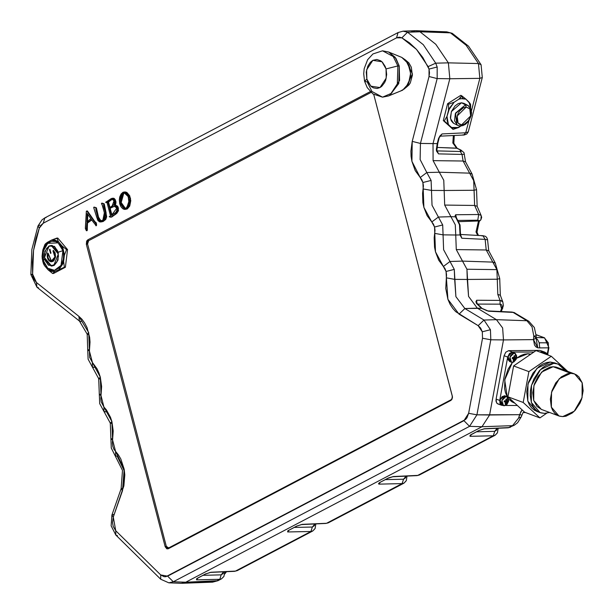 <?xml version="1.0" encoding="UTF-8"?>
<svg xmlns="http://www.w3.org/2000/svg" width="614" height="614" viewBox="0 0 614 614"><rect width="100%" height="100%" fill="white"/><g stroke="black" fill="none" stroke-linecap="round" stroke-linejoin="round"><path stroke-width="0.92" d="M110.911 438.964L111.295 448.097L122.516 470.401L121.112 488.713L122.531 490.701L121.119 488.713L122.892 488.023L124.205 470.723L117.266 456.386L115.524 455.688L115.547 451.451L112.569 440.023L111.878 421.603L110.32 423.13L110.911 438.964L112.569 440.023L110.911 438.964L112.615 438.542L112.063 423.698L110.32 423.123L111.878 421.603L103.958 406.982L103.943 411.219L103.958 406.982L106.406 409.83L110.459 417.236L111.878 421.603L113.214 430.959L112.339 443.162L112.807 446.393L113.935 449.279L118.348 454.797L120.828 458.965L124.158 469.242L124.78 474.906L123.882 485.874L113.283 517.095L112.508 522.591L113.206 526.444L115.754 530.726L160.691 574.904L164.061 576.73L165.895 576.738L465.519 419.508L466.909 417.804L468.628 413.306L482.512 338.26L482.289 331.798L490.448 329.71L483.97 320.078L478.145 325.627L482.289 331.798L480.601 328.014L478.145 325.627L455.78 311.705L452.741 308.374L450.07 304.199L447.951 299.325L445.764 288.442L446.562 274.727L446.102 271.495L454.26 269.4L449.985 261.51L443.362 266.438L446.102 271.495L444.973 268.61L438.718 260.152L435.441 251.809L434.52 247.181L434.205 237.81L434.981 230.258L434.52 227.019L442.679 224.931L438.396 217.034L431.78 221.961L434.52 227.019L433.384 224.141L427.129 215.675L423.86 207.34L422.931 202.704L422.616 193.341L423.399 185.781L422.931 182.55L431.089 180.455L426.814 172.565L420.191 177.492L422.931 182.55L421.803 179.664L415.233 170.615L411.91 161.352L411.111 156.225L410.927 151.052L412.255 141.389L429.002 76.497L429.47 72.82L428.994 69.075L437.153 66.98L435.733 63.135L428.088 66.611L428.994 69.075L422.785 57.455L416.507 49.435L409.461 42.842L401.878 37.861L399.238 37.178L396.59 37.845L43.325 223.227L41.008 225.169L39.319 228.124L35.842 238.9L33.509 250.42L32.419 262.308L32.588 274.151L33.778 279.002L36.426 282.517L78.884 316.333L79.367 321.015M110.32 423.13L99.714 403.628L99.322 394.495L100.98 395.554L99.322 394.495L101.034 394.073L100.481 379.229L98.739 378.654L100.297 377.134L92.376 362.506L92.361 366.742L92.376 362.506L97.02 368.799L98.877 372.759L100.297 377.134L101.632 386.49L100.757 398.686L101.218 401.924L103.958 406.982L100.98 395.554L100.297 377.134L98.739 378.654L88.124 359.152L87.741 350.018L89.398 351.078L89.636 357.448L92.376 362.506L89.398 351.078L88.708 332.658L78.884 316.333L81.931 319.257L84.686 323.033L86.996 327.561L89.636 337.316L90.051 342.044L89.398 351.078L87.741 350.018L89.444 349.596L88.892 334.753L87.15 334.177L88.708 332.658L87.15 334.177L79.406 321.053L78.884 316.333L36.426 282.517L32.588 274.151L33.509 250.42L39.319 228.124L43.325 223.227L396.59 37.845L401.878 37.861L416.507 49.435L428.088 66.611L435.733 63.135L437.153 66.98L437.168 78.577L420.413 143.469L437.268 143.569L436.431 150.852L438.573 153.868L462.027 154.459L463.079 161.014L465.565 161.835L463.079 161.014L433.077 160.615L433.062 143.622L437.268 143.569L436.301 149.486L436.784 149.432L436.301 149.486L437.882 152.287M43.31 260.597L47.769 268.211L54.469 270.329L61.016 265.425L62.927 250.696L58.246 252.193L58.031 260.106L53.932 265.486L48.36 265.179L44.569 259.369L43.31 260.597L44.569 259.369L44.784 251.456L48.882 246.076L51.407 245.431L58.246 252.193L58.031 260.106L53.932 265.486L51.407 266.123L44.569 259.369L44.784 251.456L48.882 246.076L54.454 246.383L58.246 252.193L62.927 250.696L58.1 242.845L47.777 243.344L43.272 251.118L43.402 260.236M464.391 154.168L462.027 154.459L463.079 161.014L473.732 180.7L474.66 205.49L477.147 206.312L474.66 205.49L444.666 205.091L444.122 190.517L474.092 190.24L474.66 205.49L478.682 214.532L477.784 220.165L479.15 220.641L478.298 221.9L476.027 231.923L477.024 232.253L476.027 231.923L477.738 235.431L476.027 231.923L478.298 221.9L479.281 221.516L478.298 221.9L479.012 220.979L458.858 221.685L479.012 220.979L480.892 219.781L479.012 220.979L477.784 220.165L478.682 214.532L481.084 215.376L477.147 206.304L476.533 189.642L474.092 190.24L476.533 189.642L472.074 174.069L465.565 161.835L463.961 152.602L460.891 150.023L461.789 151.044L460.385 151.512L462.027 154.459L464.391 154.168M455.995 216.803L455.695 214.754L455.296 216.796L456.402 217.778L460.032 224.993L459.533 224.831L460.024 234.947L461.805 238.224L485.16 239.383L486.242 249.959L488.736 250.781L486.242 249.959L456.248 249.56L455.703 234.985L460.024 234.947L461.805 238.224L460.937 235.768M481.89 235.929L482.942 235.722L485.16 239.383L487.516 239.874L485.16 239.383L486.242 249.959L496.903 269.646L466.909 269.247L467.292 279.462L497.263 279.186L497.831 294.436L500.318 295.257L497.831 294.436L500.042 300.384L500.141 304.137L501.354 304.521L502.037 305.572L502.129 307.084L500.517 311.513L501.646 308.819L502.682 308.389L501.646 308.819L500.141 304.137L500.042 300.384L502.014 300.929M482.942 235.722L485.16 239.383L461.805 238.224L460.538 234.464L460.024 234.947L460.538 234.456L482.865 235.715L485.19 236.252L486.587 237.311L487.493 239.353L488.729 250.781L495.237 263.015L499.704 278.587L497.263 279.186L496.903 269.646L497.263 279.186L499.704 278.587L500.318 295.25L502.728 301.704M382.537 97.127L391.54 93.282L397.312 83.788L397.841 65.959L386.022 68.945L386.237 78.124L379.974 87.602L370.879 86.183L366.827 79.014L364.601 81.186L366.827 79.014L366.282 72.091L367.832 66.105L370.334 62.313L372.882 60.364L376.819 59.474L380.703 60.786L382.438 62.229L385.147 66.389L386.022 68.945L386.651 74.54L385.722 80.05L384.709 82.506L381.778 86.359L379.974 87.602L377.142 88.47L373.504 87.902L371.501 86.712L368.001 82.215L366.827 79.014L366.619 69.835L372.882 60.364L381.977 61.784L386.022 68.945L397.841 65.959L397.312 83.788L391.54 93.282L382.537 97.127L371.9 91.517L367.249 82.007L364.601 81.186L367.256 87.664L372.944 93.98L382.537 97.127L388.616 95.922L389.76 95.393L399.599 80.495L399.269 66.066L397.841 65.959L399.269 66.066L395.923 58.376L388.624 52.044L395.124 57.248L399.269 66.066L398.793 83.527L389.76 95.393L388.616 95.922L402.661 90.158L389.76 95.393L402.661 90.158L408.548 83.573L410.589 73.342L408.018 63.357L401.802 57.409L388.624 52.044L382.545 50.839L393.19 56.45L397.841 65.959L393.19 56.45L382.545 50.839L372.951 53.986L367.632 59.688L364.179 68.691L363.695 73.795L364.601 81.194M454.253 135.494L453.853 143.308L457.223 148.258L456.57 148.104L452.856 142.978L453.378 135.54L452.856 142.978L453.853 143.308L452.856 142.978L456.57 148.104L436.991 147.414L457.253 148.273M468.682 105.93L461.482 102.799L463.938 103.375L461.482 102.799L465.473 104.871L466.195 107.082L469.779 108.87L470.631 115.992L461.598 124.895L464.353 124.22L468.221 120.935L470.048 117.727L470.946 114.25L470.769 111.042L469.549 108.586L466.195 107.082L463.447 107.765L459.579 111.042L457.752 114.25L456.801 119.4L457.514 122.286L459.203 124.22L461.598 124.895L460.039 125.924L461.598 124.895L458.021 123.115L457.169 115.992L466.195 107.082L465.473 104.871L455.619 113.037L456.839 124.865M43.517 263.782L44.507 265.655L42.765 261.28L44.507 265.655L48.007 269.776L52.581 273.445L54.899 271.449L48.007 269.776L51.361 271.403L54.899 271.449L64.424 267.228L63.633 261.572L59.167 269.216L62.858 263.843L64.401 255.217L66.55 249.568L61.976 245.899L64.401 255.217L62.973 247.995L61.976 245.899L58.483 241.778L56.841 238.117L51.584 240.105L58.483 241.778L55.13 240.158L51.584 240.105L47.316 242.346L44.653 245.654L42.85 249.982L42.082 256.345L42.765 261.28L42.082 256.345L42.85 249.982L47.316 242.346L44.999 244.334L42.85 249.982L44.999 244.334L45.981 243.359L51.584 240.105L57.816 238.117L67.532 249.568L65.399 267.228L53.556 273.445L52.581 273.445L54.899 271.449L64.424 267.228L63.633 261.572L64.401 255.217L66.55 249.568L61.976 245.899L58.483 241.778L56.841 238.117L57.816 238.117L67.532 249.568L66.55 249.568L67.532 249.568L65.399 267.228L64.424 267.228L65.399 267.228L53.556 273.445L52.581 273.445L48.007 269.776L44.507 265.655L42.765 261.28L43.517 263.782M539.752 347.317L539.698 347.892L548.456 347.808L548.287 342.873L539.192 342.758L539.483 343.802M52.021 245.47L51.484 245.562M514.893 353.227L512.26 352.405L514.893 353.227L516.504 358.33L512.345 362.421L513.726 362.06L516.044 359.535L516.635 357.747L516.704 355.959L515.323 353.434L512.698 353.434L510.372 355.959L509.712 359.535L511.101 362.06L512.345 362.421L511.523 362.275L509.919 357.164L514.071 353.081L512.26 352.405L508.108 356.488L509.712 361.6L511.523 362.275M501.699 404.964L500.049 403.03L500.18 399.522L502.191 396.552L505.061 395.907L506.872 396.583L508.476 401.694L504.324 405.777L506.995 404.411L508.615 401.111L508.223 397.811L506.051 396.437L504.677 396.797L503.373 397.811L501.999 400.198L501.692 402.899L502.152 404.411L504.324 405.777L503.503 405.631L501.899 400.528L506.051 396.437L504.24 395.761L500.08 399.852L501.692 404.956L503.503 405.631M527.917 353.741L530.197 354.585L527.917 353.741L516.512 358.3L520.542 355.644L524.249 354.224L527.917 353.741L530.918 354.094L527.917 353.741M544.073 352.405L546.706 353.227L548.348 355.153L545.884 353.081L544.204 353.61L545.884 353.081L544.073 352.405L542.392 352.935L544.902 352.559L544.073 352.405M53.848 265.156L51.407 265.778L44.469 257.542L48.966 246.398L46.618 248.44L44.553 253.452L44.446 257.35L45.398 261.011L48.46 264.864L51.131 265.77L55.091 264.304L57.11 261.648L58.445 256.161L57.409 250.55L54.354 246.698L50.302 245.899L48.966 246.398L51.407 245.777L58.345 254.019L53.848 265.156L54.477 265.156L53.848 265.156M52.627 265.778L51.43 265.778M460.492 97.519L458.888 99.184L462.611 98.44L461.743 95.784L458.888 99.184L454.145 102.216L448.558 104.196L448.535 110.29L454.145 102.216L449.625 108.018L446.977 116.345L444.214 121.019L448.412 124.427L446.977 116.345L447.107 120.758L448.412 124.427L453.055 129.439L458.643 127.459L451.597 127.451L453.186 128.019L456.755 128.019L460.907 126.008L458.643 127.459L453.055 129.439L443.3 120.544L447.644 103.72L460.83 95.308L461.743 95.784L462.611 98.44L465.942 99.192L460.83 95.308L447.644 103.72L448.558 104.196L447.644 103.72L443.3 120.544L453.055 129.439L451.597 127.451L444.214 121.019L446.977 116.345L448.535 110.29L448.558 104.196L454.145 102.216L458.888 99.184L460.776 98.624L465.942 99.192L461.743 95.784L460.492 97.519M460.039 125.924L457.591 125.34L454.537 120.766L455.365 113.651L465.473 104.871L467.929 105.454L463.938 103.375M50.003 249.33L49.534 249.821L49.711 249.269L50.102 249.522L50.678 253.413L49.534 249.821L50.762 253.129L50.003 249.33M556.361 363.626L550.244 362.06L558.172 364.148L565.264 370.472L563.184 367.586L560.444 365.276L557.266 363.849L553.774 363.373L550.244 362.06L536.951 368.308L527.986 383.95L527.84 401.149L536.59 411.311L540.097 412.616M549.614 412.485L544.511 413.399L541.026 412.923L537.841 411.495L535.101 409.185L532.891 406.077L531.31 402.285L530.235 395.646L530.427 390.834L531.333 385.93L533.957 378.807L539.437 370.695L542.799 367.586L546.399 365.276L550.106 363.849L553.774 363.373L540.474 369.628L531.509 385.262L531.371 402.462L540.113 412.623L544.511 413.399L549.614 412.485M574.543 373.926L556.967 367.379L553.153 366.704L570.782 373.274L574.597 373.949L582.172 382.752L582.049 397.657L574.282 411.211L562.762 416.63L559.73 416.215L556.975 414.98L554.596 412.976L552.684 410.282L551.318 406.998L550.39 399.177L551.955 390.719L555.77 382.906L561.265 376.927L567.597 373.688L570.782 373.274L573.806 373.688L576.561 374.924L578.941 376.927L582.226 382.906L583.154 390.727L581.588 399.184L579.931 403.252L575.18 410.282L572.271 412.976L565.939 416.215L562.762 416.63L558.947 415.954L551.364 407.151L551.487 392.246L559.254 378.692L570.782 373.274L553.153 366.704L541.632 372.122L533.865 385.676L533.735 400.589L541.318 409.392L558.947 415.954M125.033 209.366L127.044 209.013L125.379 209.382M127.044 209.013L126.438 209.013L128.403 207.355L129.661 204.654L130.16 201.484L129.83 197.877L128.564 194.807L126.837 192.804L125.256 192.021L123.038 192.282L121.096 193.986L119.699 196.956L119.316 199.819L119.73 203.825L120.858 206.58L122.608 208.568L124.205 209.336L127.044 209.013L130.521 198.261L125.31 191.975L126.944 192.451L129.707 195.797L130.782 200.671L129.738 206.097L127.321 208.875M113.291 198.23L113.813 198.291M114.12 198.406L115.232 199.634L115.939 201.975L115.724 204.224L115.033 205.299L115.632 204.393L115.018 204.393L114.419 205.306L116.023 205.536L117.381 206.726L117.896 210.686L115.539 213.941L111.027 217.126L109.983 217.08L109.246 216.658L110.512 215.944L107.051 202.666L105.623 202.336L111.188 198.614L113.697 198.514L115.325 201.975L115.179 204.04L114.419 205.306L117.865 208.092L114.872 214.416L111.088 217.087L109.492 216.473L110.512 215.944L107.051 202.666L107.926 200.955L111.303 198.56L112.646 198.23L115.217 201.154L115.018 204.393L115.632 204.393L115.823 201.154L115.217 201.154L115.823 201.154L112.945 198.245M115.302 205.299L116.89 205.659L117.995 206.726L118.51 210.694L116.783 213.388L111.702 217.087L113.498 215.691L112.884 215.691L115.486 214.424L114.872 214.416L115.486 214.424L118.471 208.092L117.865 208.092L118.471 208.092L115.11 205.299M100.658 221.946L103.183 221.477L106.115 213.066L104.265 203.825L102.323 203.134L104.265 203.825L106.721 216.742L105.723 219.459L103.183 221.477L100.351 221.961L96.766 217.417L93.681 207.578L94.51 207.179L96.436 207.847L94.51 207.179L96.436 207.847L98.854 218.561L99.522 220.027L100.665 220.802M100.926 220.833L98.37 216.957L97.764 216.957L100.627 220.848L102.822 220.265L104.372 212.72L101.717 203.134L104.265 203.825L103.651 203.825L103.712 205.882L104.319 205.882L103.712 205.882L103.943 207.095L104.557 207.095L103.943 207.095L105.501 213.066L106.115 213.066L105.501 213.066L102.576 221.477L103.183 221.477L100.88 221.961M95.132 221.938L96.268 222.798L96.39 225.699L95.638 222.775L94.142 221.477L86.827 210.97L86.336 211.231L85.369 228.393L86.313 230.626L86.896 223.059L91.463 219.72L95.984 225.53L91.463 219.72L86.896 223.059L86.413 230.672L85.446 228.07L86.336 211.231L86.827 210.97L95.769 223.504L95.961 225.169L96.575 225.169L95.922 224.709L96.536 224.709L96.383 223.504L95.769 223.504L96.383 223.504L95.5 222.283L94.894 222.283L95.5 222.283L95.132 221.938L94.518 221.938L95.132 221.938L94.402 220.979L95.132 221.938M96.275 225.637L95.784 225.699M91.678 220.012L87.51 223.059L87.05 230.672L87.272 230.281L86.658 230.281L87.272 230.281L87.326 229.567L86.712 229.567L87.326 229.567L87.357 227.387L86.743 227.387L87.357 227.387L87.51 223.059L86.896 223.059L91.678 220.012M87.441 210.97L94.402 220.979L93.044 219.942L93.65 219.942L87.441 210.97L86.827 210.97L87.441 210.97M405.869 60.325L408.901 62.935L411.288 67.248L412.408 75.261L410.329 82.875L409.008 84.901L405.862 87.641L412.447 73.987L405.869 60.325M165.143 546.69L86.374 244.272L86.681 241.056L87.81 239.844L370.242 91.632L87.81 239.844L88.631 240.65L87.549 243.973L86.374 244.272L165.143 546.69L166.325 546.391L168.666 547.918L168.267 548.724L166.855 548.847L165.143 546.69L166.325 546.391L87.549 243.973L86.374 244.272L87.81 239.844L88.631 240.65L371.063 92.438L88.631 240.65L87.602 242L87.549 243.973L166.325 546.391L167.269 547.841L168.666 547.918L168.267 548.724L450.883 400.42L168.267 548.724L165.143 546.69M452.457 396.836L373.757 94.525L452.318 395.992L373.796 94.548L452.318 395.992L452.004 399.215L450.883 400.42L451.282 399.614L168.666 547.918L451.282 399.614L452.457 397.534M556.177 367.126L553.153 366.704L549.975 367.118L543.643 370.357L538.148 376.336L534.326 384.157L532.76 392.615L533.689 400.428L536.974 406.414L541.371 409.408M47.93 253.206L47.547 256.452L48.161 258.97L49.481 260.858L51.591 261.81L47.93 253.206M51.591 260.942L55.329 256.944L53.556 250.573L53.364 251.126L55.16 253.874L55.337 256.882L53.879 260.006L51.86 260.95M546.69 413.23L539.913 417.888L523.189 402.477L528.892 371.662L551.318 356.258L567.743 371.393L551.318 356.258L536.045 350.571L551.318 356.258L528.892 371.662L513.619 365.975L507.916 396.782L524.64 412.194L539.913 417.888L524.64 412.194L507.916 396.782L523.189 402.477L507.916 396.782L513.619 365.975L528.892 371.662L523.189 402.477L539.913 417.888L546.69 413.23M554.665 362.843L550.244 362.06L546.575 362.536L542.868 363.964L539.269 366.274L532.929 373.174L528.524 382.192L526.712 391.947L527.787 400.965L529.368 404.756L531.571 407.873L534.318 410.183L537.496 411.61M506.013 399.376L506.75 399.092L506.013 399.092L505.806 400.827L504.355 400.896L504.171 401.894L505.568 402.116L505.161 403.697L505.898 403.697L505.414 403.03L505.898 403.697L506.78 401.963L505.007 401.303L507.555 401.894L507.74 400.896L505.982 400.198L506.696 400.466L506.75 399.092L506.013 399.376M504.838 400.927L504.439 401.617L504.838 400.927M505.598 402.193L506.32 402.469L505.598 402.193M504.24 401.564L505.406 401.978M512.859 357.571L515.576 358.538L515.76 357.532L514.778 357.463L514.77 355.729L514.033 355.729L513.826 357.463L512.375 357.532L512.191 358.538L513.588 358.76L513.181 360.341L513.918 360.341L513.442 359.666L513.918 360.341L514.808 358.607L512.797 357.901L512.46 358.254L512.859 357.571M514.724 357.294L515.76 357.532L515.576 358.538L513.028 357.939L515.576 358.538L513.619 358.837L514.348 359.106L513.918 360.341L513.181 360.341L513.481 358.645L512.191 358.538L512.375 357.532L513.933 357.302L514.033 355.729L514.77 355.729L514.041 356.013L514.77 355.729L514.716 357.102L514.002 356.841L514.724 357.302M53.004 251.126L54.961 256.944L51.407 260.95L48.176 253.39L47.823 254.833L48.061 257.834L49.442 260.136L50.954 260.912L53.05 260.397L54.585 258.31L55.045 256.122L54.562 253.183L53.004 251.126L53.264 250.351L55.552 257.136L51.407 261.817L47.769 258.908L47.639 252.991L48.176 253.39L47.639 252.991L47.385 253.812L47.178 256.452L47.8 258.97L49.112 260.858L50.878 261.764L52.743 261.51L53.863 260.704L55.559 257.066L55.083 252.753L53.264 250.351L53.004 251.126M536.045 350.571L513.619 365.975L536.045 350.571M507.555 401.894L505.007 401.303L507.555 401.894L506.512 402.116L505.537 403.713L505.568 402.116L504.171 401.894L504.355 400.896L505.806 400.827L506.389 399.085L506.757 400.827L507.74 400.896L507.555 401.894M453.216 123.046L451.221 120.758L450.377 117.351L451.497 111.264L455.066 105.877L458.236 103.597L461.482 102.799L451.374 111.571L450.538 118.686L453.6 123.268L457.591 125.34L460.462 126.023L462.918 125.601L465.558 124.228L468.528 121.28L471.214 115.585L471.59 112.615L470.93 108.885L467.929 105.454M50.962 252.83L50.785 253.382L50.394 253.129L49.711 249.269L50.962 252.83M470.708 107.25L470.577 104.196L469.119 102.216L470.646 108.256L469.119 102.216L465.942 99.192L470.577 104.196L470.708 107.25M52.612 245.777L51.43 245.777M512.414 362.413L504.746 379.889L507.21 396.744L505.46 392.653L504.562 388.324L504.938 378.754L508.108 369.183L512.414 362.413M514.885 403.206L511.992 401.871L509.244 399.553L514.916 403.237M544.603 337.838L536.122 337.485L544.326 337.784L536.168 334.745L544.587 337.83L536.168 334.691M226.175 571.695L226.574 571.672L226.175 571.695M460.922 150.039L456.57 148.104L460.239 149.862L460.385 151.512L437.022 150.852M52.013 266.085L50.931 265.839M546.084 352.996L544.833 352.175L540.082 352.075L544.134 352.075L539.614 350.394L508.599 350.686L505.798 352.175L504.094 355.721L496.074 399.085L499.704 400.435L500.126 403.974L501.116 405.056L502.973 405.44L501.569 405.278L499.704 400.435L507.724 357.072L499.704 400.435L496.074 399.085L496.465 402.607L497.87 403.905L496.895 403.229L495.989 400.996L496.074 399.085L504.094 355.721L507.724 357.072L504.094 355.721L505.798 352.175L508.599 350.686L512.322 352.068L509.459 353.534L507.724 357.072L512.322 352.068L508.599 350.686L539.614 350.394L546.084 352.996M533.858 352.075L512.322 352.068L533.858 352.075M505.675 405.44L517.31 405.44L505.675 405.44M509.72 361.6L508.07 359.666L508.208 356.158L510.211 353.188L511.577 352.49L513.097 352.551M510.533 361.746L509.881 361.654M502.513 405.102L501.861 405.017M523.197 412.593L524.594 412.155L523.197 412.593M548.456 347.808L548.939 347.685L548.456 347.808L547.381 353.618L548.456 347.808L539.698 347.892L539.192 342.758L537.534 339.603L536.076 338.199L537.534 339.603L539.192 342.758L548.287 342.873L548.456 347.808M544.326 337.784L548.287 342.873L544.326 337.784M536.076 338.475L537.787 347.793L539.698 347.892L537.787 347.793L536.076 338.475M512.053 312.05L514.824 312.848M476.802 301.712L476.71 300.277L476.426 303.5L481.599 308.305L487.224 310.822M502.766 301.781L500.042 300.384L476.71 300.277L476.963 303.753L476.71 300.277L475.911 301.651L476.426 303.5L481.599 308.305L477.324 308.151L496.442 319.664L502.605 327.93L503.449 339.91L489.565 414.957L482.028 426.753L512.498 425.694L514.317 425.203M476.617 303.4L476.71 300.277L500.042 300.384L497.831 294.436L497.263 279.186L467.292 279.462L468.566 296.447L477.324 308.151L468.566 296.447L466.909 269.247L496.903 269.646L492.804 262.071L495.283 263.061L492.804 262.071L462.519 261.134L466.909 269.247L456.248 249.56L486.242 249.959L492.804 262.071L462.519 261.134L449.985 261.51L454.26 269.4L454.629 279.347L467.292 279.462L454.629 279.347L446.34 277.866L447.951 299.325L459.026 314.122L478.145 325.627L483.97 320.078L490.448 329.71L490.793 339.795L476.909 414.841L469.572 426.323L482.028 426.753L185.735 582.233L181.836 583.3L212.567 582.172L217.947 580.729L185.735 582.233L216.205 581.174L221.754 578.71M481.138 216.504L480.892 219.781M481.031 215.299L478.682 214.532L455.695 214.754L456.417 217.793L455.695 214.754L455.112 215.652L455.296 216.796L450.929 216.665L455.319 224.77L455.703 234.985L460.024 234.947L460.093 233.711L460.577 233.627L460.093 233.711L459.533 224.831L455.887 217.563L455.296 216.796L450.929 216.665L444.666 205.091L474.66 205.49L478.682 214.532L455.695 214.754L455.995 217.241M437.107 151.098L436.853 150.729M460.385 151.512L462.027 154.459L438.573 153.868L436.853 150.338L437.767 143.407L437.268 143.569L437.767 143.407L439.079 138.327L438.58 138.488L437.268 143.569L438.58 138.488L442.08 133.913L440.384 136.07M441.182 135.241L438.58 138.488L440 135.824L442.08 133.913L465.75 132.801L463.608 135.057L462.695 134.88M440.215 136.193L440.675 135.771M440.307 136.154L464.199 135.011L466.832 134.044L468.252 131.933L465.75 132.801L468.267 131.857M224.693 571.841L226.121 571.811L224.701 573.844L226.121 571.811L224.693 571.841M224.686 571.764L223.941 576.377L221.485 578.872L219.774 579.309L221.209 574.881L223.649 571.811L223.296 573.445L221.209 574.881L203.157 575.28L221.209 574.881L219.774 579.309L216.205 581.174L218.024 580.683M210.602 572.363L205.452 573.983L197.363 578.227L196.526 579.823L197.869 578.058L197.125 578.987M209.781 572.517L210.356 572.425M237.134 570.659L234.648 571.296M301.766 524.525L296.616 526.144L288.534 530.389L287.69 531.985L289.033 530.22L287.69 531.985L310.937 531.463L235.431 571.089L237.204 570.621L312.649 531.033L310.937 531.463L312.373 527.035L314.813 523.972L314.46 525.607L312.373 527.035L294.329 527.441L312.373 527.035L310.937 531.463L312.925 530.872M235.431 571.089L211.016 572.225L235.431 571.089L310.937 531.463L287.69 531.985L288.288 531.141M300.944 524.671L301.52 524.586M328.298 522.813L325.811 523.458M407.021 476.08L406.276 480.693L403.82 483.187L402.101 483.625L403.536 479.196L405.977 476.134L405.631 477.761L403.536 479.196L385.492 479.603L403.536 479.196L402.101 483.625L404.089 483.034M392.929 476.679L387.787 478.306L379.698 482.55L378.861 484.147L380.204 482.374L379.452 483.302M392.108 476.832L392.684 476.74M419.469 474.975L416.983 475.62M498.184 428.242L497.44 432.855L494.984 435.349L493.272 435.786L494.707 431.358L497.14 428.288L496.795 429.923L494.707 431.358L476.656 431.757L494.707 431.358L493.272 435.786L495.252 435.188M484.101 428.841L478.951 430.46L470.861 434.704L470.025 436.301L471.368 434.535L470.623 435.464M483.279 428.994L483.855 428.902M523.036 412.562L521.163 417.052L517.571 422.77L514.233 425.249L512.498 425.694L518.615 418.065L521.163 417.044L518.615 418.065L520.849 411.764L522.1 409.853L519.636 414.673L521.854 414.98L519.636 414.673L518.615 418.065L512.498 425.694L508.146 427.781M545.002 352.229L540.911 350.755M533.796 336.096L536.083 338.022L533.52 339.626L537.787 347.793L535.892 346.81L534.479 345.007L533.52 339.626L536.083 338.022L536.137 338.943L535.884 338.514M528.861 321.299L526.881 320.708L528.792 321.26L534.372 327.5L536.183 335.95L533.789 336.027L533.52 339.626L503.449 339.91L533.52 339.626L533.789 336.027L536.183 335.95L536.083 338.022M526.881 320.708L532.008 326.855L533.789 336.027L532.008 326.855L526.881 320.708L496.442 319.664L526.881 320.708L512.936 312.319L526.881 320.708M528.792 321.26L513.903 312.465L488.629 311.198L481.599 308.305L464.852 308.573L483.97 320.078L496.442 319.664L483.97 320.078L464.852 308.573L455.933 296.646L454.26 269.4L446.102 271.495L446.34 277.866L454.629 279.347L455.933 296.646L464.852 308.573L459.026 314.122L464.852 308.573L477.324 308.151L496.442 319.664L502.605 327.93L503.449 339.91L490.793 339.795L503.449 339.91L489.565 414.957L519.636 414.673L476.909 414.841L489.565 414.957L482.028 426.753L469.572 426.323L173.278 581.803L168.865 582.839L160.745 579.209L160.691 574.904L115.754 530.726L113.283 517.095L122.531 490.701L124.158 469.242L115.547 451.451L115.524 455.688M476.664 303.04L481.975 308.412L488.629 311.198L512.084 312.05L514.778 312.825M477.216 304.091L500.141 304.137M458.244 220.464L477.784 220.165M472.112 174.115L469.633 173.125L472.112 174.115M468.252 131.941L482.297 77.541L479.81 78.346L471.452 110.735L479.81 78.346L482.297 77.533M463.57 135.057L465.75 132.801L468.835 120.858L465.75 132.801L442.08 133.913M481.038 64.685L478.429 63.534L479.81 78.346L449.816 78.738L433.062 143.622L433.077 160.615L463.079 161.014L469.633 173.125L439.348 172.189L443.738 180.301L444.122 190.517L474.092 190.24L473.732 180.7L469.633 173.125L439.348 172.189L433.077 160.615L439.348 172.189L426.814 172.565L431.089 180.455L431.465 190.401L444.122 190.517L444.666 205.091L450.929 216.665L438.396 217.034L442.679 224.931L443.047 234.87L455.703 234.985L456.248 249.56L462.519 261.134L449.985 261.51L443.6 249.721L443.047 234.87L455.703 234.985L455.319 224.77L450.929 216.665L438.396 217.034L432.018 205.245L431.465 190.401L444.122 190.517L443.738 180.301L439.348 172.189L426.814 172.565L420.137 159.556L420.413 143.469L433.062 143.622L449.816 78.738L479.81 78.346L478.429 63.534L481.038 64.685M452.303 33.363L450.469 32.857L466.08 45.206L478.429 63.534L448.343 62.881L449.816 78.738L437.168 78.577L449.816 78.738L448.343 62.881L478.429 63.534L466.08 45.206L450.469 32.857L452.303 33.363M411.526 31.767L416.054 30.7L446.777 31.836L450.469 32.857L419.999 31.79L435.825 44.3L448.343 62.881L435.733 63.135L448.343 62.881L435.825 44.3L419.999 31.79L450.469 32.857L446.777 31.836L452.226 33.317L468.497 46.134L481.031 64.67L482.297 77.541M510.633 427.137L508.185 427.774L514.233 425.249M223.296 576.899L222.874 577.62M211.016 572.225L205.452 573.983L196.572 578.741L196.526 579.823L219.774 579.309L196.526 579.823L197.347 578.35M206.035 573.706L197.37 578.227M314.46 529.061L314.046 529.782M302.18 524.379L326.602 523.243L402.101 483.625L378.861 484.147L402.101 483.625L326.602 523.243L302.18 524.379L296.616 526.144L287.736 530.903L287.69 531.985L288.519 530.511M297.199 525.868L288.542 530.389M405.624 481.215L405.209 481.944M326.602 523.243L328.367 522.783L403.82 483.187M393.344 476.541L417.766 475.405L493.272 435.786L470.025 436.301L493.272 435.786L417.766 475.405L393.344 476.541L388.977 477.776L379.698 482.55L378.569 483.502L378.861 484.147L379.682 482.673M388.363 478.022L379.705 482.55M496.795 433.377L496.373 434.106M417.766 475.405L419.531 474.944L494.984 435.349M484.515 428.702L508.929 427.567L484.515 428.702L478.951 430.46L470.071 435.219L470.025 436.301L470.846 434.835M479.534 430.184L470.869 434.704M498.729 404.05L498.046 403.958M416.054 30.7L419.999 31.79L407.542 32.22L423.276 44.661L435.733 63.135L423.276 44.661L407.542 32.22L419.999 31.79L415.425 30.7L403.083 31.153L407.542 32.22L401.878 37.861L407.542 32.22L403.091 31.153L398.072 32.504L403.083 31.153M508.929 427.567L512.498 425.694L482.028 426.753L185.735 582.233L173.278 581.803L185.735 582.233L181.207 583.3L168.865 582.839L173.278 581.803L167.637 576.147L160.691 574.904L160.714 579.179M42.335 259.238L42.159 257.696M43.041 258.08L43.195 252.369L44.883 247.173L46.227 245.024M47.838 243.29L51.622 241.302L55.644 241.525L57.562 242.469L60.824 245.823L62.045 248.11L63.442 253.475L63.564 256.345L63.288 259.192L61.6 264.388L58.645 268.272L54.861 270.252L52.842 270.421L50.839 270.03L47.677 268.126M47.178 267.643L44.438 263.444L43.556 260.866M400.896 90.872L404.803 88.677L408.279 84.11L410.267 78.001L410.589 74.647L409.845 68.008L408.801 64.961L405.585 60.026L401.763 57.394M33.21 278.956L32.527 274.727L30.846 274.558L32.588 274.151L30.846 274.558L36.947 287.237L36.426 282.517L36.901 287.198L38.513 287.774M476.909 414.841L468.628 413.306L463.923 420.667L469.572 426.323L476.909 414.841L490.793 339.795L482.512 338.26L468.628 413.306L476.909 414.841M482.289 331.798L482.512 338.26L490.793 339.795L490.448 329.71L482.289 331.798M443.047 234.87L434.758 233.389L435.441 251.809L443.362 266.438L449.985 261.51L443.6 249.721L442.679 224.931L434.52 227.019L434.758 233.389L443.047 234.87M431.465 190.401L423.169 188.92L423.86 207.34L431.78 221.961L438.396 217.034L432.018 205.245L431.089 180.455L422.931 182.55L423.169 188.92L431.465 190.401M420.191 177.492L426.814 172.565L420.137 159.556L420.413 143.469L412.255 141.389L411.91 161.352L420.191 177.492M437.168 78.577L429.002 76.497L412.255 141.389L420.413 143.469L437.168 78.577L437.153 66.98L428.994 69.075L429.002 76.497L437.168 78.577M398.018 32.534L396.59 37.845L398.072 32.504L44.799 217.886L43.325 223.227L44.745 217.916L46.019 217.571M44.799 217.886L42.082 219.804L37.968 225.952L39.319 228.124L37.968 225.952L39.764 225.215M80.971 321.59L79.406 321.053L36.947 287.237M94.095 367.441L92.361 366.742M105.677 411.91L103.943 411.219M121.119 488.713L111.871 515.1L113.283 517.095L111.871 515.108L113.644 514.409M117.504 535.684L115.77 535.001L115.754 530.726L115.8 535.032L160.745 579.209L168.865 582.839M173.278 581.803L469.572 426.323L463.923 420.667L167.637 576.147L173.278 581.803M452.357 396.291L452.449 397.596L450.883 400.42L452.303 398.271M87.211 213.511L91.294 219.375L90.174 219.229L86.843 222.084L87.211 213.511L86.843 222.084L90.174 219.229L91.294 219.375L87.211 213.511M91.233 219.282L90.174 219.229L91.233 219.282M87.472 221.669L87.787 214.34L87.472 221.669M98.37 216.957L96.59 210.103L95.976 210.103L97.764 216.957L98.37 216.957M96.59 210.103L96.436 207.847L95.83 207.847L95.976 210.103L96.59 210.103M95.83 207.847L95.907 209.834L98.654 219.574L100.051 220.802L102.822 220.265L104.526 218.722L105.124 216.028L102.607 205.943L101.463 203.549L101.717 203.134L103.651 203.825L106.122 216.397L105.109 219.459L103.037 221.255L99.568 221.884L97.81 220.38L93.681 207.578L93.896 207.179L95.83 207.847M109.407 207.709L113.39 205.191L114.15 204.132L114.357 202.014L112.999 199.427L111.311 199.634L107.926 202.037L109.407 207.709L112.124 206.028L114.035 200.77L112.377 199.304L107.926 202.037L109.407 207.709M114.127 206.411L109.63 208.56L110.236 208.56L111.971 215.207L110.236 208.56L109.63 208.56L111.426 215.46L116.146 212.191L116.982 210.295L116.89 208.461L116.023 206.841L114.641 206.281L112.784 206.688L109.63 208.56L111.426 215.46L116.79 208.115L114.488 206.281L111.38 207.471L114.78 206.296M110.957 217.141L111.702 217.087M109.929 207.378L108.54 202.037L107.926 202.037L110.62 200.494L108.54 202.037L109.929 207.378M126.231 208.062L124.343 208.223L122.639 207.033L121.349 205.053L120.49 201.899L120.367 198.468L121.042 195.897L122.347 193.886L124.036 193.026L126.384 193.932L128.48 197.278L129.124 201.346L128.426 205.398L126.231 208.062L129.017 203.027L128.188 196.541L124.419 193.011L123.207 193.249L120.605 202.574L121.211 202.574L123.821 193.249L123.207 193.249L124.703 193.026L122.961 193.886L121.649 195.897L120.981 198.468L121.211 202.574L120.605 202.574L124.995 208.315L126.231 208.062M126.438 209.013L124.711 209.382L119.569 203.057L123.038 192.282L124.696 191.975L129.915 198.261L126.438 209.013M130.521 198.261L129.915 198.261L130.521 198.261M125.31 208.299L121.211 202.574L122.892 206.596L125.31 208.299M460.538 234.464L460.032 224.993L455.987 217.233M478.467 235.469L477.017 232.253L479.258 221.531L480.869 219.812L481.691 217.348L481.069 215.345M505.061 395.907L506.872 396.583M544.894 352.551L546.706 353.227M554.649 362.836L558.172 364.148M513.427 358.622L512.26 358.185M457.223 148.258L460.891 150.023M502.789 301.812L503.411 305.649L501.354 311.551M547.772 354.025L548.939 347.685L544.587 337.83M226.597 571.672L224.663 574.128M312.656 531.026L315.112 528.539L315.849 523.926M501.569 405.278L497.87 403.905M525.592 412.547L523.151 412.639M487.846 310.93L512.084 312.05M221.485 578.872L217.947 580.729M210.402 572.417L205.797 573.898M210.326 572.432L234.686 571.296M301.566 524.571L296.969 526.052M301.489 524.594L325.85 523.458M392.737 476.733L388.132 478.214M392.653 476.748L417.021 475.62M483.901 428.894L479.296 430.376M483.817 428.91L508.185 427.774M37.968 225.944L31.821 249.53L30.846 274.558M87.741 350.018L87.15 334.185M99.322 394.495L98.739 378.654M111.871 515.1L111.111 525.83L115.8 535.032M87.019 230.672L86.413 230.672M100.965 221.961L100.351 221.961M115.447 205.299L114.841 205.291M113.252 198.23L112.646 198.23M125.325 209.382L124.711 209.382"/></g></svg>
